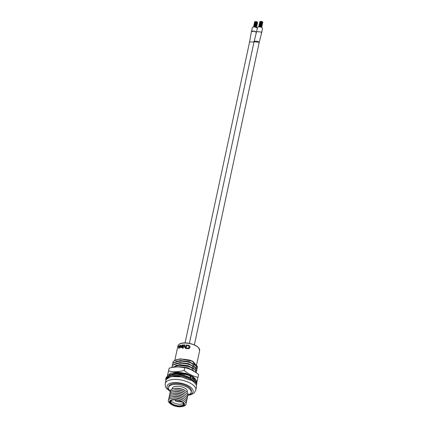 <?xml version="1.0" encoding="UTF-8"?>
<svg xmlns="http://www.w3.org/2000/svg" width="428" height="428" viewBox="0 0 428 428"><rect width="100%" height="100%" fill="white"/><g stroke="black" fill="none" stroke-linecap="round" stroke-linejoin="round"><path stroke-width="0.64" d="M181.536 401.582A6.714 2.926 12.1 0 1 175.378 400.731L175.416 399.848M175.378 400.731L175.566 399.859M181.879 401.785A7.18 3.13 12.1 0 1 175.196 400.886M183.141 402.785A6.543 2.852 12.1 0 1 183.5 404.107A6.543 2.852 12.1 0 1 178.16 405.781A6.543 2.852 12.1 0 1 171.243 402.919A6.543 2.852 12.1 0 1 170.708 401.362A6.543 2.852 12.1 0 1 171.575 400.303M171.163 400.608A6.543 2.852 -167.9 0 0 171.596 401.287A6.543 2.852 -167.9 0 0 177.561 404.027A6.543 2.852 -167.9 0 0 183.393 403.235M183.286 402.946A7.003 3.05 12.1 0 1 183.318 402.983A7.003 3.05 12.1 0 1 179.808 406.466A7.003 3.05 12.1 0 1 170.745 403.342A7.003 3.05 12.1 0 1 171.328 400.415A7.003 3.05 12.1 0 1 177.615 400.153A7.003 3.05 12.1 0 1 183.286 402.946M170.119 403.363A7.699 3.354 12.1 0 1 173.907 399.495A7.699 3.354 12.1 0 1 183.906 402.93A7.699 3.354 12.1 0 1 181.863 406.6A7.699 3.354 12.1 0 1 171.179 404.31A7.699 3.354 12.1 0 1 170.119 403.363M181.863 406.6L182.874 406.391A9.031 3.932 -167.9 0 0 185.276 402.085A9.031 3.932 -167.9 0 0 184.035 400.972A9.031 3.932 -167.9 0 0 171.5 398.286A9.031 3.932 -167.9 0 0 169.103 402.593A9.031 3.932 -167.9 0 0 170.339 403.706L171.179 404.31M184.035 400.972L183.2 400.367A7.699 3.354 -167.9 0 0 172.511 398.077L171.5 398.286M185.998 403.385A9.031 3.932 -167.9 0 0 185.618 400.474A9.031 3.932 -167.9 0 0 184.382 399.361A9.031 3.932 -167.9 0 0 171.847 396.676A9.031 3.932 -167.9 0 0 168.723 399.682M170.392 391.112A11.577 5.045 12.1 0 1 169.488 390.224A11.577 5.045 12.1 0 1 168.536 387.468A11.577 5.045 12.1 0 1 177.984 384.51A11.577 5.045 12.1 0 1 190.219 389.571A11.577 5.045 12.1 0 1 191.177 392.321A11.577 5.045 12.1 0 1 187.988 394.884M184.382 399.361L183.542 398.757A7.699 3.354 -167.9 0 0 172.859 396.467L171.847 396.676M186.341 401.774A9.031 3.932 -167.9 0 0 185.966 398.864A9.031 3.932 -167.9 0 0 184.725 397.751A9.031 3.932 -167.9 0 0 172.19 395.065A9.031 3.932 -167.9 0 0 169.071 398.072M172.163 389.052L172.329 388.282A7.699 3.354 12.1 0 1 178.61 386.313A7.699 3.354 12.1 0 1 186.747 389.678A7.699 3.354 12.1 0 1 187.384 391.508L187.218 392.283M170.451 391.631A9.031 3.932 12.1 0 1 173.57 388.624L174.581 388.415A7.699 3.354 12.1 0 1 185.271 390.705L186.105 391.31A9.031 3.932 12.1 0 1 187.346 392.423A9.031 3.932 12.1 0 1 187.721 395.333L190.663 394.755L193.317 393.541L194.178 392.867L195.794 390.117A15.633 6.811 12.1 0 0 194.505 386.398A15.633 6.811 12.1 0 0 177.984 379.566A15.633 6.811 12.1 0 0 165.224 383.563C165.042 385.805 165.577 387.522 166.824 388.715L170.446 391.636M184.725 397.751L183.89 397.147A7.699 3.354 -167.9 0 0 173.201 394.857L172.19 395.065M173.57 388.624A9.031 3.932 12.1 0 1 186.105 391.31M186.688 400.164A9.031 3.932 -167.9 0 0 186.308 397.254A9.031 3.932 -167.9 0 0 185.073 396.141A9.031 3.932 -167.9 0 0 172.538 393.455A9.031 3.932 -167.9 0 0 169.413 396.462M170.103 393.241A9.031 3.932 12.1 0 1 173.228 390.234L174.239 390.026A7.699 3.354 12.1 0 1 184.923 392.315L185.763 392.92A9.031 3.932 12.1 0 1 186.999 394.033A9.031 3.932 12.1 0 1 187.378 396.943M185.073 396.141L184.233 395.536A7.699 3.354 -167.9 0 0 175.287 393.054A7.699 3.354 -167.9 0 0 173.549 393.246L172.538 393.455M173.228 390.234A9.031 3.932 12.1 0 1 185.763 392.92M187.031 398.554A9.031 3.932 -167.9 0 0 186.656 395.643A9.031 3.932 -167.9 0 0 185.415 394.53A9.031 3.932 -167.9 0 0 174.924 391.62A9.031 3.932 -167.9 0 0 172.88 391.845A9.031 3.932 -167.9 0 0 169.761 394.851M172.88 391.845L173.891 391.636A7.699 3.354 12.1 0 1 184.58 393.926L185.415 394.53M189.829 347.675L189.968 347.269C189.647 348.306 188.85 348.74 187.582 348.558L186.71 348.472L186.876 347.937L187.646 348.194L189.449 347.151L188.234 345.733L187.394 345.744L187.336 345.187L188.406 345.203C189.604 345.503 190.128 346.188 189.968 347.269M189.893 347.44C189.577 348.478 188.807 348.916 187.582 348.74M185.998 348.472A11.535 5.024 12.1 0 0 185.484 348.424L185.559 348.617A11.117 4.842 12.1 0 1 186.057 348.665L186.736 345.016L186.057 348.665M185.484 348.424L185.806 346.931L184.95 347.483L184.286 347.065M185.795 346.931A11.535 5.024 12.1 0 1 185.806 346.931L184.843 347.285L184.201 346.969L184.425 344.882A11.535 5.024 12.1 0 1 184.917 344.888L184.746 346.814M182.686 347.247L183.184 344.909A11.535 5.024 12.1 0 1 183.655 344.888L183.323 347.424A11.117 4.842 12.1 0 0 182.868 347.445L182.686 347.247A11.535 5.024 12.1 0 1 183.152 347.226L183.323 347.424M182.986 347.836L183.216 348.119L182.858 348.419L182.44 347.953L182.81 347.638L183.216 348.119L182.986 347.836M181.606 347.343L181.649 346.958L180.803 347.509L180.268 346.659L180.557 345.294A11.535 5.024 12.1 0 1 180.948 345.203L180.664 346.53L181.012 347.129L181.723 346.418L182.023 345.022A11.535 5.024 12.1 0 1 182.456 344.968L182.173 347.499A11.117 4.842 12.1 0 0 181.83 347.536L181.606 347.343A11.535 5.024 12.1 0 1 181.959 347.306L182.173 347.499M181.873 347.151L181.055 347.702L180.568 347.52M180.948 345.203L181.258 347.317M179.573 345.562L179.985 346.038L178.754 347.295L179 347.68L179.503 347.327L178.872 348.06L178.476 347.37L178.749 345.979A11.535 5.024 12.1 0 1 179.022 345.84L179.573 345.562L180.284 346.215L179.888 345.733L180.284 346.215L179.086 347.461L179.321 347.846M179.503 347.327L179.819 347.777L179.193 348.226L178.546 348.098L179.193 348.226M191.177 392.321L191.396 391.304A11.577 5.045 -167.9 0 0 190.439 388.549A11.577 5.045 -167.9 0 0 178.203 383.488A11.577 5.045 -167.9 0 0 168.75 386.452L168.536 387.468M195.794 390.117L196.452 387.056A15.633 6.811 -167.9 0 0 195.163 383.344A15.633 6.811 -167.9 0 0 190.551 379.909M181.563 376.918A15.633 6.811 -167.9 0 0 165.882 380.503L165.224 383.563M196.543 370.145L197.212 368.54L197.142 368.866L194.794 367.171L194.724 367.475L196.773 370.578L196.671 371.108L196.773 370.578M196.104 372.183L196.671 371.108M189.877 375.763L186.517 374.666L177.069 373.43L173.196 374.125M187.619 374.687L177.139 373.104L172.19 374.238M179.284 366.957L187.897 368.224L191.156 369.803M175.608 365.464L179.658 364.603L188.069 365.667L194.066 368.888L193.996 369.198L191.985 367.668L188.004 365.972L179.594 364.907L188.336 366.186L191.648 367.497L191.578 367.823L188.267 366.512L178.813 365.277L172.372 367.465M178.733 364.961L172.131 367.508M176.042 363.425L180.097 362.564L188.507 363.629L194.499 366.85L194.435 367.16L192.423 365.63L188.443 363.934L179.172 362.923L188.769 364.148L192.086 365.459L192.017 365.785C184.778 361.917 172.019 362.559 171.96 367.117L172.04 366.726M179.172 362.923L172.826 365.154L172.067 366.561M176.48 361.387L180.536 360.526L188.941 361.59L194.938 364.811L194.874 365.121L192.862 363.591L188.876 361.895L179.61 360.884L189.208 362.109L192.52 363.42L192.45 363.747C185.212 359.878 172.452 360.52 172.398 365.084L172.473 364.688M179.61 360.884L173.265 363.115L172.505 364.522M172.944 362.484L173.704 361.077L180.044 358.846L189.647 360.071L192.723 361.269A12.503 5.446 12.1 0 1 192.958 361.393L192.889 361.708C185.65 357.84 172.891 358.482 172.832 363.046L172.912 362.65M192.958 361.393L197.581 366.823A12.503 5.446 12.1 0 1 197.559 366.951L195.227 365.132L197.212 368.54M193.563 371.231L193.627 370.926L187.63 367.705L179.225 366.641L176.882 366.957M191.209 369.535L187.566 368.01L179.059 366.951M177.524 372.783L173.859 373.617M183.516 373.446L176.989 373.114M190.337 377.854L184.885 375.57M196.013 366.534L195.227 365.132M195.58 368.572L194.794 367.171M195.141 370.611L196.34 372.617M193.948 371.279L193.852 371.552M194.938 364.811L192.889 361.708M194.499 366.85L192.45 363.747M194.066 368.888L192.017 365.785M193.627 370.926L191.578 367.823M190.749 377.566L189.829 375.977M196.703 370.905L194.355 369.209M196.928 368.021L197.559 366.951M192.723 361.269L180.044 358.846M191.551 369.706L193.108 370.798M187.582 348.558L186.672 348.285M189.406 347.306L188.234 345.733M188.234 345.546L187.362 345.551M184.917 344.888L184.752 346.418M185.099 346.937L184.629 346.22L185.099 346.937L185.923 346.364L186.223 344.968A11.535 5.024 12.1 0 1 186.736 345.016M183.655 344.888L183.152 347.226M182.81 347.638L183.05 347.921L182.681 348.226L182.44 347.953M182.456 344.968L181.959 347.306M180.68 347.643L181.055 347.702M180.744 347.092L181.012 347.129M179.022 345.84L179.359 346.001M178.754 347.295L179.086 347.461M179 347.68L178.744 347.338L179.081 347.504M179.519 347.6L179.819 347.777M178.824 346.942L179.626 346.199L179.407 345.952L178.824 346.942M179.626 346.199L179.407 345.952L179.728 346.124L179.225 346.808L178.888 346.648M249.556 42.078L251.397 31.752L253.922 31.132L256.42 32.378M249.567 41.939L254.007 41.981M256.591 31.592L261.465 32.041L261.669 32.63L259.117 42.821L258.919 42.238L254.05 41.805L256.591 31.592M185.062 342.919L249.588 41.928L254.002 41.992M254.05 42.024C253.028 40.762 258.555 41.002 258.919 42.238M256.677 31.399L257.517 27.499A2.547 1.107 12.1 0 1 259.593 26.846A2.547 1.107 12.1 0 1 262.284 27.964A2.547 1.107 12.1 0 1 262.498 28.569L261.669 32.421M261.62 32.646A2.547 1.107 12.1 0 1 261.23 33.084M251.498 31.544L252.333 27.665A2.547 1.107 12.1 0 1 254.414 27.012A2.547 1.107 12.1 0 1 257.105 28.125A2.547 1.107 12.1 0 1 257.303 28.483M251.455 31.736A2.547 1.107 12.1 0 1 253.536 31.089A2.547 1.107 12.1 0 1 256.228 32.202M261.604 21.507L261.877 21.566M260.588 21.464L260.903 21.437M260.925 21.454L261.24 21.427M259.876 21.646L260.203 21.582L259.074 26.825L260.235 21.432L260.566 21.448M262.204 21.807L262.476 21.962M261.262 21.443L261.578 21.512M261.899 21.582L262.214 21.651M262.471 22.117L262.744 22.267M256.42 21.668L256.693 21.732M255.404 21.63L256.056 21.593M254.692 21.812L255.018 21.742L253.89 26.985L255.051 21.593L255.382 21.614M257.025 21.967L257.298 22.122M256.078 21.609L256.393 21.673M256.714 21.748L257.03 21.812M257.287 22.277L257.56 22.433M191.589 376.972L189.871 375.784M196.473 380.861L193.023 376.613L186.153 373.451L177.267 372.06L170.553 373.205L168.022 375.554M196.885 382.258L197.998 377.362C193.108 376.335 188.486 374.04 184.142 370.477C178.685 371.905 173.495 372.066 168.584 370.964L167.45 375.939M197.998 377.362L198.603 374.548C194.253 370.985 189.636 368.685 184.746 367.657C179.83 366.555 174.645 366.716 169.183 368.15L167.38 375.987M171.141 374.425L175.261 372.911C179.048 372.553 182.916 373.045 186.87 374.393L191.712 376.945M168.584 370.964L169.183 368.15M184.142 370.477L184.746 367.657M190.621 378.015L191.305 377.041A101.045 60.508 -56.7 0 0 192.466 376.752L192.835 377.239L192.028 378.791A102.388 61.316 123.3 0 1 190.867 379.08L193.718 381.953M192.466 376.752L196.896 383.221L196.832 383.632C196.559 380.294 195.189 378.015 192.723 376.79M166.428 379.304L170.858 376.554L181.36 376.875L190.214 380.182L190.958 378.598L190.653 378.143M198.72 348.001A11.117 4.842 -167.9 0 0 186.972 343.144A11.117 4.842 -167.9 0 0 177.898 345.985C179.883 340.324 194.89 343.277 198.688 347.862L199.635 350.644A11.117 4.842 -167.9 0 0 198.72 348.001M179.867 343.93A10.882 4.74 12.1 0 1 189.641 343.443A10.882 4.74 12.1 0 1 198.555 347.809M187.962 394.948A13.316 5.799 -167.9 0 0 191.995 388.501A13.316 5.799 -167.9 0 0 174.699 382.568A13.316 5.799 -167.9 0 0 168.151 389.25A13.316 5.799 -167.9 0 0 170.392 391.176M190.861 378.154C184.308 374.709 177.797 373.451 171.328 374.388C169.097 374.463 167.294 375.725 165.914 378.175L170.702 374.821L181.686 375.142L190.958 378.598M192.028 378.791L195.917 384.403M192.659 378.058L196.72 384.034L196.345 385.355M165.834 380.738L165.743 378.989L170.526 375.64L181.515 375.961L190.781 379.411M179.102 400.544L176.176 399.918M174.854 360.183L177.898 345.985M196.452 365.496L199.635 350.644M180.161 345.728L179.862 345.557M194.36 344.915L259.122 42.832M189.395 343.368L254.045 41.789M260.572 21.421L259.411 26.836M260.909 21.411L259.737 26.862M262.508 21.924L261.353 27.312M261.246 21.4L260.064 26.916M261.61 21.48L260.427 26.991M261.882 21.539L260.7 27.066M262.246 21.614L261.053 27.189M262.776 22.235L261.652 27.467M259.86 21.603L258.737 26.841M255.388 21.582L254.227 26.996M255.725 21.571L254.558 27.028M257.33 22.09L256.174 27.478M256.062 21.561L254.879 27.076M256.425 21.641L255.243 27.157M256.704 21.7L255.516 27.232M257.062 21.78L255.869 27.349M257.592 22.4L256.468 27.627M254.676 21.764L253.553 27.007M190.829 379.203L193.13 381.498M196.661 384.446L196.832 383.632M165.743 378.989L165.92 378.175"/></g></svg>
